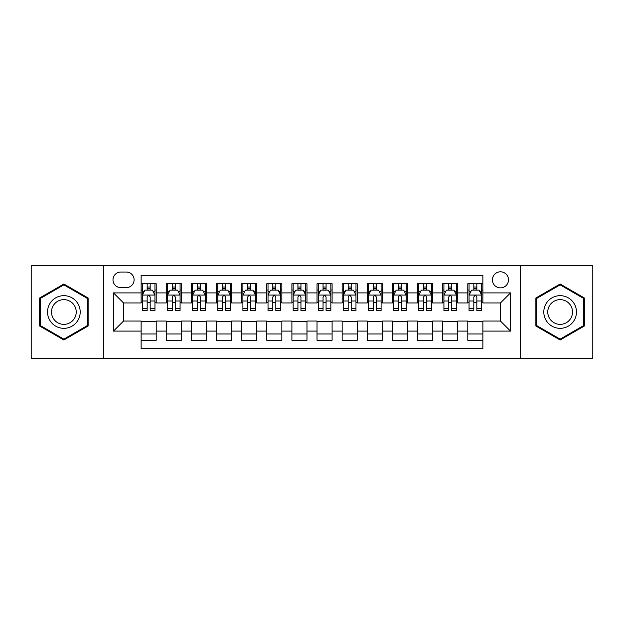 <?xml version="1.0" encoding="UTF-8"?>
<svg xmlns="http://www.w3.org/2000/svg" width="624" height="624" viewBox="0 0 624 624"><rect width="100%" height="100%" fill="white"/><g stroke="black" fill="none" stroke-linecap="round" stroke-linejoin="round"><path stroke-width="0.94" d="M500.456 271.799A8.042 8.042 0 0 0 492.414 279.841A8.042 8.042 0 0 0 500.456 287.875A8.042 8.042 0 0 0 508.498 279.841A8.042 8.042 0 0 0 500.456 271.799M520.556 358.488L592.8 358.488L592.8 265.512L520.556 265.512L520.556 358.488L103.444 358.488L103.444 265.512L31.2 265.512L31.2 358.488L103.444 358.488M482.867 283.733L467.789 283.733L467.789 292.906L457.743 292.906L457.743 302.952L467.789 302.952L467.789 292.906M457.743 292.906L457.743 283.733L442.666 283.733L442.666 292.906L432.611 292.906L432.611 302.952L442.666 302.952L442.666 292.906M432.611 292.906L432.611 283.733L417.534 283.733L417.534 292.906L407.488 292.906L407.488 302.952L417.534 302.952L417.534 292.906M407.488 292.906L407.488 283.733L392.41 283.733L392.41 292.906L382.356 292.906L382.356 302.952L392.41 302.952L392.41 292.906M382.356 292.906L382.356 283.733L367.279 283.733L367.279 292.906L357.232 292.906L357.232 302.952L367.279 302.952L367.279 292.906M357.232 292.906L357.232 283.733L342.155 283.733L342.155 292.906L332.101 292.906L332.101 302.952L342.155 302.952L342.155 292.906M332.101 292.906L332.101 283.733L317.023 283.733L317.023 292.906L306.977 292.906L306.977 302.952L317.023 302.952L317.023 292.906M306.977 292.906L306.977 283.733L291.899 283.733L291.899 292.906L281.845 292.906L281.845 302.952L291.899 302.952L291.899 292.906M281.845 292.906L281.845 283.733L266.768 283.733L266.768 292.906L256.721 292.906L256.721 302.952L266.768 302.952L266.768 292.906M256.721 292.906L256.721 283.733L241.644 283.733L241.644 292.906L231.59 292.906L231.59 302.952L241.644 302.952L241.644 292.906M231.59 292.906L231.59 283.733L216.512 283.733L216.512 292.906L206.466 292.906L206.466 302.952L216.512 302.952L216.512 292.906M206.466 292.906L206.466 283.733L191.389 283.733L191.389 292.906L181.334 292.906L181.334 302.952L191.389 302.952L191.389 292.906M181.334 292.906L181.334 283.733L166.257 283.733L166.257 302.952L156.211 302.952L156.211 283.733L141.133 283.733M141.133 340.267L156.211 340.267L156.211 321.048L166.257 321.048L166.257 340.267L181.334 340.267L181.334 321.048L191.389 321.048L191.389 331.094L181.334 331.094M191.389 331.094L191.389 340.267L206.466 340.267L206.466 321.048L216.512 321.048L216.512 331.094L206.466 331.094M216.512 331.094L216.512 340.267L231.59 340.267L231.59 321.048L241.644 321.048L241.644 331.094L231.59 331.094M241.644 331.094L241.644 340.267L256.721 340.267L256.721 321.048L266.768 321.048L266.768 331.094L256.721 331.094M266.768 331.094L266.768 340.267L281.845 340.267L281.845 321.048L291.899 321.048L291.899 331.094L281.845 331.094M291.899 331.094L291.899 340.267L306.977 340.267L306.977 321.048L317.023 321.048L317.023 331.094L306.977 331.094M317.023 331.094L317.023 340.267L332.101 340.267L332.101 321.048L342.155 321.048L342.155 331.094L332.101 331.094M342.155 331.094L342.155 340.267L357.232 340.267L357.232 321.048L367.279 321.048L367.279 331.094L357.232 331.094M367.279 331.094L367.279 340.267L382.356 340.267L382.356 321.048L392.41 321.048L392.41 331.094L382.356 331.094M392.41 331.094L392.41 340.267L407.488 340.267L407.488 321.048L417.534 321.048L417.534 331.094L407.488 331.094M417.534 331.094L417.534 340.267L432.611 340.267L432.611 321.048L442.666 321.048L442.666 331.094L432.611 331.094M442.666 331.094L442.666 340.267L457.743 340.267L457.743 321.048L467.789 321.048L467.789 331.094L457.743 331.094M120.783 287.625L126.305 287.625A7.792 7.792 0 0 0 134.098 279.841A7.792 7.792 0 0 0 126.305 272.048L120.783 272.048A7.792 7.792 0 0 0 112.991 279.841A7.792 7.792 0 0 0 120.783 287.625M520.556 265.512L103.444 265.512M482.867 292.906L482.867 275.317L141.133 275.317L141.133 302.952L123.544 302.952L123.544 321.048L141.133 321.048L141.133 348.683L482.867 348.683L482.867 321.048L500.456 321.048L500.456 302.952L482.867 302.952L482.867 292.906L510.51 292.906L510.51 331.094L482.867 331.094M141.133 331.094L113.49 331.094L113.49 292.906L141.133 292.906M467.789 331.094L467.789 340.267L482.867 340.267M141.133 290.012L142.389 290.012M147.163 290.012L150.181 290.012M154.955 290.012L156.211 290.012M141.133 302.702L142.389 302.702M147.163 302.702L150.181 302.702M154.955 302.702L156.211 302.702M141.133 321.298L156.211 321.298M141.133 333.988L156.211 333.988M166.257 302.702L167.521 302.702M172.294 302.702L175.305 302.702M180.079 302.702L181.334 302.702M166.257 290.012L167.521 290.012M172.294 290.012L175.305 290.012M180.079 290.012L181.334 290.012M166.257 321.298L181.334 321.298M166.257 333.988L181.334 333.988M191.389 321.298L206.466 321.298M191.389 333.988L206.466 333.988M191.389 290.012L192.644 290.012M197.418 290.012L200.437 290.012M205.21 290.012L206.466 290.012M191.389 302.702L192.644 302.702M197.418 302.702L200.437 302.702M205.21 302.702L206.466 302.702M216.512 321.298L231.59 321.298M216.512 333.988L231.59 333.988M216.512 290.012L217.768 290.012M222.55 290.012L225.56 290.012M230.334 290.012L231.59 290.012M216.512 302.702L217.768 302.702M222.55 302.702L225.56 302.702M230.334 302.702L231.59 302.702M241.644 321.298L256.721 321.298M241.644 333.988L256.721 333.988M241.644 290.012L242.9 290.012M247.673 290.012L250.692 290.012M255.466 290.012L256.721 290.012M241.644 302.702L242.9 302.702M247.673 302.702L250.692 302.702M255.466 302.702L256.721 302.702M266.768 321.298L281.845 321.298M266.768 333.988L281.845 333.988M266.768 290.012L268.024 290.012M272.797 290.012L275.816 290.012M280.589 290.012L281.845 290.012M266.768 302.702L268.024 302.702M272.797 302.702L275.816 302.702M280.589 302.702L281.845 302.702M291.899 321.298L306.977 321.298M291.899 333.988L306.977 333.988M291.899 290.012L293.155 290.012M297.929 290.012L300.947 290.012M305.721 290.012L306.977 290.012M291.899 302.702L293.155 302.702M297.929 302.702L300.947 302.702M305.721 302.702L306.977 302.702M317.023 321.298L332.101 321.298M317.023 333.988L332.101 333.988M317.023 290.012L318.279 290.012M323.053 290.012L326.071 290.012M330.845 290.012L332.101 290.012M317.023 302.702L318.279 302.702M323.053 302.702L326.071 302.702M330.845 302.702L332.101 302.702M342.155 321.298L357.232 321.298M342.155 333.988L357.232 333.988M342.155 290.012L343.411 290.012M348.184 290.012L351.203 290.012M355.976 290.012L357.232 290.012M342.155 302.702L343.411 302.702M348.184 302.702L351.203 302.702M355.976 302.702L357.232 302.702M367.279 321.298L382.356 321.298M367.279 333.988L382.356 333.988M367.279 290.012L368.534 290.012M373.308 290.012L376.327 290.012M381.1 290.012L382.356 290.012M367.279 302.702L368.534 302.702M373.308 302.702L376.327 302.702M381.1 302.702L382.356 302.702M392.41 321.298L407.488 321.298M392.41 333.988L407.488 333.988M392.41 290.012L393.666 290.012M398.44 290.012L401.45 290.012M406.232 290.012L407.488 290.012M392.41 302.702L393.666 302.702M398.44 302.702L401.45 302.702M406.232 302.702L407.488 302.702M417.534 321.298L432.611 321.298M417.534 333.988L432.611 333.988M417.534 290.012L418.79 290.012M423.563 290.012L426.582 290.012M431.356 290.012L432.611 290.012M417.534 302.702L418.79 302.702M423.563 302.702L426.582 302.702M431.356 302.702L432.611 302.702M442.666 321.298L457.743 321.298M442.666 333.988L457.743 333.988M442.666 290.012L443.921 290.012M448.695 290.012L451.706 290.012M456.479 290.012L457.743 290.012M442.666 302.702L443.921 302.702M448.695 302.702L451.706 302.702M456.479 302.702L457.743 302.702M467.789 321.298L482.867 321.298M467.789 333.988L482.867 333.988M467.789 290.012L469.045 290.012M473.819 290.012L476.837 290.012M481.611 290.012L482.867 290.012M467.789 302.702L469.045 302.702M473.819 302.702L476.837 302.702M481.611 302.702L482.867 302.702M123.544 302.952L113.49 292.906M123.544 321.048L113.49 331.094M510.51 292.906L500.456 302.952M510.51 331.094L500.456 321.048M63.866 340.002L88.117 326.001L88.117 297.999L63.866 283.998L39.616 297.999L39.616 326.001L63.866 340.002M584.384 297.999L560.134 283.998L535.883 297.999L535.883 326.001L560.134 340.002L584.384 326.001L584.384 297.999M150.181 287.001L147.163 287.001M154.955 308.443L150.181 308.443L150.181 310.495L154.955 310.495L154.955 295.168L152.443 290.137L144.901 290.137L142.389 295.168L142.389 310.495L147.163 310.495L147.163 308.443L142.389 308.443M142.389 295.168L142.389 283.733M154.955 295.168L154.955 283.733M147.163 290.137L147.163 283.733M150.181 283.733L150.181 290.137M150.181 308.443L150.181 297.047C149.175 295.113 148.169 295.113 147.163 297.047L147.163 308.443M63.866 295.667A16.333 16.333 0 0 0 47.533 312A16.333 16.333 0 0 0 63.866 328.333A16.333 16.333 0 0 0 80.2 312A16.333 16.333 0 0 0 63.866 295.667M63.866 299.637A12.363 12.363 0 0 0 51.503 312A12.363 12.363 0 0 0 63.866 324.363A12.363 12.363 0 0 0 76.229 312A12.363 12.363 0 0 0 63.866 299.637M87.36 325.564L63.866 339.128L40.373 325.564L40.373 298.436L63.866 284.872L87.36 298.436L87.36 325.564M545.992 303.833A16.333 16.333 0 0 0 551.967 326.141A16.333 16.333 0 0 0 574.283 320.167A16.333 16.333 0 0 0 568.3 297.859A16.333 16.333 0 0 0 545.992 303.833M549.424 305.815A12.363 12.363 0 0 0 553.948 322.709A12.363 12.363 0 0 0 570.843 318.185A12.363 12.363 0 0 0 566.319 301.291A12.363 12.363 0 0 0 549.424 305.815M583.627 298.436L583.627 325.564L560.134 339.128L536.64 325.564L536.64 298.436L560.134 284.872L583.627 298.436M175.305 287.001L172.294 287.001M180.079 308.443L175.305 308.443L175.305 310.495L180.079 310.495L180.079 295.168L177.567 290.137L170.032 290.137L167.521 295.168L167.521 310.495L172.294 310.495L172.294 308.443L167.521 308.443M167.521 295.168L167.521 283.733M180.079 295.168L180.079 283.733M172.294 290.137L172.294 283.733M175.305 283.733L175.305 290.137M175.305 308.443L175.305 297.047C174.299 295.113 173.3 295.113 172.294 297.047L172.294 308.443M200.437 287.001L197.418 287.001M205.21 308.443L200.437 308.443L200.437 310.495L205.21 310.495L205.21 295.168L202.699 290.137L195.156 290.137L192.644 295.168L192.644 310.495L197.418 310.495L197.418 308.443L192.644 308.443M192.644 295.168L192.644 283.733M205.21 295.168L205.21 283.733M197.418 290.137L197.418 283.733M200.437 283.733L200.437 290.137M200.437 308.443L200.437 297.047C199.43 295.113 198.424 295.113 197.418 297.047L197.418 308.443M225.56 287.001L222.55 287.001M230.334 308.443L225.56 308.443L225.56 310.495L230.334 310.495L230.334 295.168L227.822 290.137L220.288 290.137L217.768 295.168L217.768 310.495L222.55 310.495L222.55 308.443L217.768 308.443M217.768 295.168L217.768 283.733M230.334 295.168L230.334 283.733M222.55 290.137L222.55 283.733M225.56 283.733L225.56 290.137M225.56 308.443L225.56 297.047C224.554 295.113 223.556 295.113 222.55 297.047L222.55 308.443M250.692 287.001L247.673 287.001M255.466 308.443L250.692 308.443L250.692 310.495L255.466 310.495L255.466 295.168L252.954 290.137L245.411 290.137L242.9 295.168L242.9 310.495L247.673 310.495L247.673 308.443L242.9 308.443M242.9 295.168L242.9 283.733M255.466 295.168L255.466 283.733M247.673 290.137L247.673 283.733M250.692 283.733L250.692 290.137M250.692 308.443L250.692 297.047C249.686 295.113 248.68 295.113 247.673 297.047L247.673 308.443M275.816 287.001L272.797 287.001M280.589 308.443L275.816 308.443L275.816 310.495L280.589 310.495L280.589 295.168L278.078 290.137L270.543 290.137L268.024 295.168L268.024 310.495L272.797 310.495L272.797 308.443L268.024 308.443M268.024 295.168L268.024 283.733M280.589 295.168L280.589 283.733M272.797 290.137L272.797 283.733M275.816 283.733L275.816 290.137M275.816 308.443L275.816 297.047C274.81 295.113 273.811 295.113 272.797 297.047L272.797 308.443M300.947 287.001L297.929 287.001M305.721 308.443L300.947 308.443L300.947 310.495L305.721 310.495L305.721 295.168L303.202 290.137L295.667 290.137L293.155 295.168L293.155 310.495L297.929 310.495L297.929 308.443L293.155 308.443M293.155 295.168L293.155 283.733M305.721 295.168L305.721 283.733M297.929 290.137L297.929 283.733M300.947 283.733L300.947 290.137M300.947 308.443L300.947 297.047C299.941 295.113 298.935 295.113 297.929 297.047L297.929 308.443M326.071 287.001L323.053 287.001M330.845 308.443L326.071 308.443L326.071 310.495L330.845 310.495L330.845 295.168L328.333 290.137L320.798 290.137L318.279 295.168L318.279 310.495L323.053 310.495L323.053 308.443L318.279 308.443M318.279 295.168L318.279 283.733M330.845 295.168L330.845 283.733M323.053 290.137L323.053 283.733M326.071 283.733L326.071 290.137M326.071 308.443L326.071 297.047C325.065 295.113 324.059 295.113 323.053 297.047L323.053 308.443M351.203 287.001L348.184 287.001M355.976 308.443L351.203 308.443L351.203 310.495L355.976 310.495L355.976 295.168L353.457 290.137L345.922 290.137L343.411 295.168L343.411 310.495L348.184 310.495L348.184 308.443L343.411 308.443M343.411 295.168L343.411 283.733M355.976 295.168L355.976 283.733M348.184 290.137L348.184 283.733M351.203 283.733L351.203 290.137M351.203 308.443L351.203 297.047C350.197 295.113 349.19 295.113 348.184 297.047L348.184 308.443M376.327 287.001L373.308 287.001M381.1 308.443L376.327 308.443L376.327 310.495L381.1 310.495L381.1 295.168L378.589 290.137L371.046 290.137L368.534 295.168L368.534 310.495L373.308 310.495L373.308 308.443L368.534 308.443M368.534 295.168L368.534 283.733M381.1 295.168L381.1 283.733M373.308 290.137L373.308 283.733M376.327 283.733L376.327 290.137M376.327 308.443L376.327 297.047C375.32 295.113 374.314 295.113 373.308 297.047L373.308 308.443M401.45 287.001L398.44 287.001M406.232 308.443L401.45 308.443L401.45 310.495L406.232 310.495L406.232 295.168L403.712 290.137L396.178 290.137L393.666 295.168L393.666 310.495L398.44 310.495L398.44 308.443L393.666 308.443M393.666 295.168L393.666 283.733M406.232 295.168L406.232 283.733M398.44 290.137L398.44 283.733M401.45 283.733L401.45 290.137M401.45 308.443L401.45 297.047C400.452 295.113 399.446 295.113 398.44 297.047L398.44 308.443M426.582 287.001L423.563 287.001M431.356 308.443L426.582 308.443L426.582 310.495L431.356 310.495L431.356 295.168L428.844 290.137L421.301 290.137L418.79 295.168L418.79 310.495L423.563 310.495L423.563 308.443L418.79 308.443M418.79 295.168L418.79 283.733M431.356 295.168L431.356 283.733M423.563 290.137L423.563 283.733M426.582 283.733L426.582 290.137M426.582 308.443L426.582 297.047C425.576 295.113 424.57 295.113 423.563 297.047L423.563 308.443M451.706 287.001L448.695 287.001M456.479 308.443L451.706 308.443L451.706 310.495L456.479 310.495L456.479 295.168L453.968 290.137L446.433 290.137L443.921 295.168L443.921 310.495L448.695 310.495L448.695 308.443L443.921 308.443M443.921 295.168L443.921 283.733M456.479 295.168L456.479 283.733M448.695 290.137L448.695 283.733M451.706 283.733L451.706 290.137M451.706 308.443L451.706 297.047C450.707 295.113 449.701 295.113 448.695 297.047L448.695 308.443M476.837 287.001L473.819 287.001M481.611 308.443L476.837 308.443L476.837 310.495L481.611 310.495L481.611 295.168L479.099 290.137L471.557 290.137L469.045 295.168L469.045 310.495L473.819 310.495L473.819 308.443L469.045 308.443M469.045 295.168L469.045 283.733M481.611 295.168L481.611 283.733M473.819 290.137L473.819 283.733M476.837 283.733L476.837 290.137M476.837 308.443L476.837 297.047C475.831 295.113 474.825 295.113 473.819 297.047L473.819 308.443M166.257 331.094L156.211 331.094M166.257 292.906L156.211 292.906M154.892 295.043L142.451 295.043M142.389 291.525L144.214 291.525M153.13 291.525L154.955 291.525M147.163 300.986L142.389 300.986M154.955 300.986L150.181 300.986M150.181 288.6L147.163 288.6M180.016 295.043L167.583 295.043M167.521 291.525L169.338 291.525M178.261 291.525L180.079 291.525M172.294 300.986L167.521 300.986M180.079 300.986L175.305 300.986M175.305 288.6L172.294 288.6M205.148 295.043L192.707 295.043M192.644 291.525L194.47 291.525M203.385 291.525L205.21 291.525M197.418 300.986L192.644 300.986M205.21 300.986L200.437 300.986M200.437 288.6L197.418 288.6M230.272 295.043L217.838 295.043M217.768 291.525L219.593 291.525M228.517 291.525L230.334 291.525M222.55 300.986L217.768 300.986M230.334 300.986L225.56 300.986M225.56 288.6L222.55 288.6M255.403 295.043L242.962 295.043M242.9 291.525L244.717 291.525M253.64 291.525L255.466 291.525M247.673 300.986L242.9 300.986M255.466 300.986L250.692 300.986M250.692 288.6L247.673 288.6M280.527 295.043L268.086 295.043M268.024 291.525L269.849 291.525M278.772 291.525L280.589 291.525M272.797 300.986L268.024 300.986M280.589 300.986L275.816 300.986M275.816 288.6L272.797 288.6M305.659 295.043L293.218 295.043M293.155 291.525L294.973 291.525M303.896 291.525L305.721 291.525M297.929 300.986L293.155 300.986M305.721 300.986L300.947 300.986M300.947 288.6L297.929 288.6M330.782 295.043L318.341 295.043M318.279 291.525L320.104 291.525M329.027 291.525L330.845 291.525M323.053 300.986L318.279 300.986M330.845 300.986L326.071 300.986M326.071 288.6L323.053 288.6M355.914 295.043L343.473 295.043M343.411 291.525L345.228 291.525M354.151 291.525L355.976 291.525M348.184 300.986L343.411 300.986M355.976 300.986L351.203 300.986M351.203 288.6L348.184 288.6M381.038 295.043L368.597 295.043M368.534 291.525L370.36 291.525M379.283 291.525L381.1 291.525M373.308 300.986L368.534 300.986M381.1 300.986L376.327 300.986M376.327 288.6L373.308 288.6M406.162 295.043L393.728 295.043M393.666 291.525L395.483 291.525M404.407 291.525L406.232 291.525M398.44 300.986L393.666 300.986M406.232 300.986L401.45 300.986M401.45 288.6L398.44 288.6M431.293 295.043L418.852 295.043M418.79 291.525L420.615 291.525M429.53 291.525L431.356 291.525M423.563 300.986L418.79 300.986M431.356 300.986L426.582 300.986M426.582 288.6L423.563 288.6M456.417 295.043L443.984 295.043M443.921 291.525L445.739 291.525M454.662 291.525L456.479 291.525M448.695 300.986L443.921 300.986M456.479 300.986L451.706 300.986M451.706 288.6L448.695 288.6M481.549 295.043L469.108 295.043M469.045 291.525L470.87 291.525M479.786 291.525L481.611 291.525M473.819 300.986L469.045 300.986M481.611 300.986L476.837 300.986M476.837 288.6L473.819 288.6"/></g></svg>

